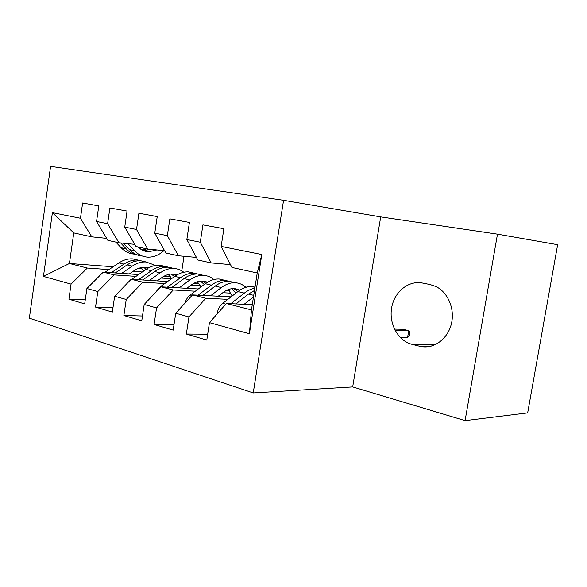 <?xml version="1.0" encoding="UTF-8"?>
<svg xmlns="http://www.w3.org/2000/svg" width="587" height="587" viewBox="0 0 587 587"><rect width="100%" height="100%" fill="white"/><g stroke="black" fill="none" stroke-linecap="round" stroke-linejoin="round"><path stroke-width="0.88" d="M465.087 420.63L527.662 412.91L557.65 244.698L497.483 234.14L380.706 216.897L283.572 200.284L253.239 392.938L352.684 386.936L465.087 420.63L497.483 234.14M283.572 200.284L50.585 166.37L29.35 318.161L253.239 392.938M113.181 266.769L69.42 263.49L43.445 276.418L71.056 284.108L68.906 299.194L84.689 303.883L86.898 288.518L97.794 291.548L95.542 307.096L112.33 312.079L114.641 296.244L126.234 299.473L123.879 315.505L141.768 320.81L144.189 304.47L156.56 307.911L154.088 324.464L173.187 330.129L175.726 313.253L188.948 316.929L186.35 334.032L206.785 340.1L209.464 322.645L226.355 303.516L251.456 309.921L257.231 272.977L231.924 267.452L221.16 246.401L261.795 254.523L249.394 333.761L209.464 322.645M43.445 276.418L52.404 212.648L80.448 218.254L91.799 236.84L106.68 238.366M221.16 246.401L223.874 228.695L202.919 224.88L200.284 242.226L186.842 239.533L189.418 222.429L169.848 218.863L167.346 235.636L154.77 233.12L157.228 216.566L138.906 213.228L136.522 229.473L124.737 227.11L127.078 211.078L109.894 207.945L107.612 223.691L96.547 221.475L98.785 205.927L82.628 202.985L80.448 218.254M227.903 299.326L205.773 298.269L192.514 294.887L231.095 296.846M188.948 316.929L205.773 298.269M175.726 313.253L192.514 294.887M261.795 254.523L257.231 272.977M230.838 293.14L222.811 292.7M195.317 291.189L173.268 289.978L160.853 286.808L198.296 288.965M229.268 290.748L226.105 290.565M156.56 307.911L173.268 289.978M144.189 304.47L160.853 286.808M200.284 242.226L211.181 262.917L230.464 264.605M211.181 262.917L197.812 259.997L186.842 239.533M200.402 285.737L191.032 285.165M164.756 283.55L142.81 282.208L131.158 279.236L167.537 281.547M245.183 286.786L246.621 287.124M198.927 283.543L194.003 283.228M126.234 299.473L142.81 282.208M114.641 296.244L131.158 279.236M167.346 235.636L178.411 255.763L196.425 257.414M178.411 255.763L165.894 253.026L154.77 233.12M171.441 278.737L161.19 278.055M136.023 276.374L114.216 274.914L103.261 272.126L138.635 274.562M170.34 276.741L163.898 276.301M97.794 291.548L114.216 274.914M86.898 288.518L103.261 272.126M136.522 229.473L147.719 249.057L164.58 250.671M147.719 249.057L135.979 246.489L124.737 227.11M142.311 272.001L133.11 271.341M108.969 269.609L87.316 268.054L69.42 263.49L73.771 232.9L91.799 236.84M142.149 268.941L137.894 268.619M71.056 284.108L87.316 268.054M107.612 223.691L118.904 242.761L134.724 244.339M118.904 242.761L107.869 240.347L96.547 221.475M252.285 304.631L226.355 303.516M183.995 256.277L181.794 270.878M52.404 212.648L73.771 232.9M251.456 309.921L249.394 333.761M380.706 216.897L352.684 386.936M419.5 346.213L422.486 346.756C435.231 348.34 448.226 338.105 451.506 323.305C454.896 308.542 447.822 292.209 435.884 286.5L429.948 284.497L422.471 283.029C408.339 280.182 394.163 292.003 391.602 308.036C388.836 324.017 398.169 340.944 412.118 344.371L419.5 346.213L431.21 346.125M68.906 299.194L85.269 299.862M95.542 307.096L112.975 307.691M123.879 315.505L142.48 315.989M154.088 324.464L173.987 324.816M186.35 334.032L207.688 334.201M139.647 248.404L141.761 247.751M115.844 242.093L121.12 247.707C124.774 251.5 129.001 253.621 133.807 254.054M127.995 243.664L134.518 250.693C138.268 254.641 142.626 256.783 147.579 257.121C153.464 257.363 158.916 255.191 163.927 250.612M137.989 246.929C141.041 249.93 144.541 251.552 148.482 251.786L156.883 249.937M120.651 242.937L126.168 248.829C129.551 252.388 133.469 254.472 137.908 255.096M146.816 248.859L141.959 249.93M142.105 255.932C137.285 255.514 133.044 253.386 129.382 249.548L123.475 243.216M143.485 250.656L150.61 249.336M129.367 273.924L133.88 270.812C137.681 268.237 141.562 267.078 145.51 267.342L148.526 267.877M121.641 273.388L132.251 266.124C136.771 263.086 141.372 261.714 146.053 261.985L155.496 265.419M105.058 272.243L118.897 262.917C123.409 259.931 127.995 258.588 132.677 258.874L138.04 260.07M140.807 267.701L143.837 270.937M115.294 272.955L127.13 264.891C131.649 261.883 136.243 260.511 140.924 260.797L146.332 262.007M147.44 268.494L145.26 267.32M143.375 261.369L137.718 260.048C133.036 259.762 128.443 261.12 123.93 264.121L111.31 272.676M143.566 267.32L146.251 269.264M157.206 280.894L161.763 277.644C165.593 274.973 169.474 273.755 173.422 273.997L177.215 274.775M149.472 280.403L160.163 272.838C164.712 269.682 169.32 268.237 174.001 268.494C177.626 268.736 180.899 269.991 183.812 272.251M131.84 279.28L146.002 269.433C150.536 266.337 155.144 264.928 159.825 265.192L165.329 266.447M168.264 274.518L171.631 278.605M142.722 279.97L154.733 271.532C159.275 268.406 163.883 266.968 168.564 267.224L174.119 268.501M175.806 275.633L173.011 273.975M170.824 267.753L165.167 266.432C160.478 266.175 155.871 267.599 151.336 270.717L138.495 279.705M171.206 274.004L174.42 276.602M186.776 288.305L191.377 284.908C195.222 282.127 199.11 280.843 203.051 281.063L207.651 282.156M179.05 287.857L189.814 279.97C194.378 276.69 199 275.164 203.667 275.391C207.475 275.633 210.872 277.013 213.859 279.537M155.46 292.524L159.649 287.226L174.765 276.352C179.321 273.138 183.936 271.649 188.61 271.891L194.26 273.204M197.371 281.789L201.048 286.918M171.859 287.447L184.039 278.583C188.603 275.325 193.218 273.813 197.892 274.048L203.535 275.362M205.883 283.316L202.449 281.034M199.925 274.518L194.282 273.204C189.601 272.97 184.986 274.474 180.429 277.717L167.354 287.182M200.527 281.122L204.261 284.512M218.254 296.193L222.891 292.634C226.743 289.736 230.632 288.378 234.558 288.569L239.995 290.073M210.542 295.804L221.365 287.564C225.944 284.145 230.559 282.53 235.218 282.729C239.225 282.963 242.754 284.504 245.806 287.344M185.044 303.053C186.028 299.59 187.737 296.919 190.166 295.034L205.34 283.712C209.911 280.359 214.534 278.788 219.193 279.001L224.821 280.307M228.292 289.582L232.188 295.995M202.867 295.408L215.216 286.082C219.795 282.692 224.41 281.1 229.069 281.298L234.683 282.604M237.823 291.622L233.743 288.547M230.838 281.709L225.225 280.403C220.565 280.197 215.943 281.782 211.371 285.157L198.061 295.166M231.682 288.701L235.915 293.104M251.816 304.609L252.351 304.176M244.148 304.279L253.496 296.861M217.256 313.825L217.168 313.37C217.982 309.055 219.832 305.717 222.708 303.362L237.918 291.548C242.497 288.056 247.105 286.397 251.75 286.573L255.029 287.072M235.937 303.927L248.455 294.08L254.494 290.484M254.846 288.254C251.28 288.819 247.78 290.433 244.353 293.089L230.786 303.706M395.11 330.422L408.743 330.628L409.931 331.86L409.3 335.61L407.605 337.4L408.743 330.628L403.005 329.256L394.457 329.109M407.605 337.4L400.158 337.364M436.082 344.261L412.118 344.371M126.168 248.829L121.12 247.707M134.518 250.693L129.382 249.548M127.13 264.891L132.251 266.124M118.897 262.917L123.93 264.121M154.733 271.532L160.163 272.838M146.002 269.433L151.336 270.717M184.039 278.583L189.814 279.97M174.765 276.352L180.429 277.717M159.649 287.226L160.302 287.395M215.216 286.082L221.365 287.564M205.34 283.712L211.371 285.157M190.166 295.034L191.956 295.496M248.455 294.08L253.738 295.349M237.918 291.548L244.353 293.089M222.708 303.362L225.797 304.147M428.261 346.712L422.486 346.756M143.624 250.715L148.482 251.786M146.053 261.985L140.924 260.797M137.718 260.048L132.677 258.874M174.001 268.494L168.564 267.224M165.167 266.432L159.825 265.192M203.667 275.391L197.892 274.048M194.282 273.204L188.61 271.891M235.218 282.729L229.069 281.298M225.225 280.403L219.193 279.001M254.985 287.329L251.75 286.573"/></g></svg>
